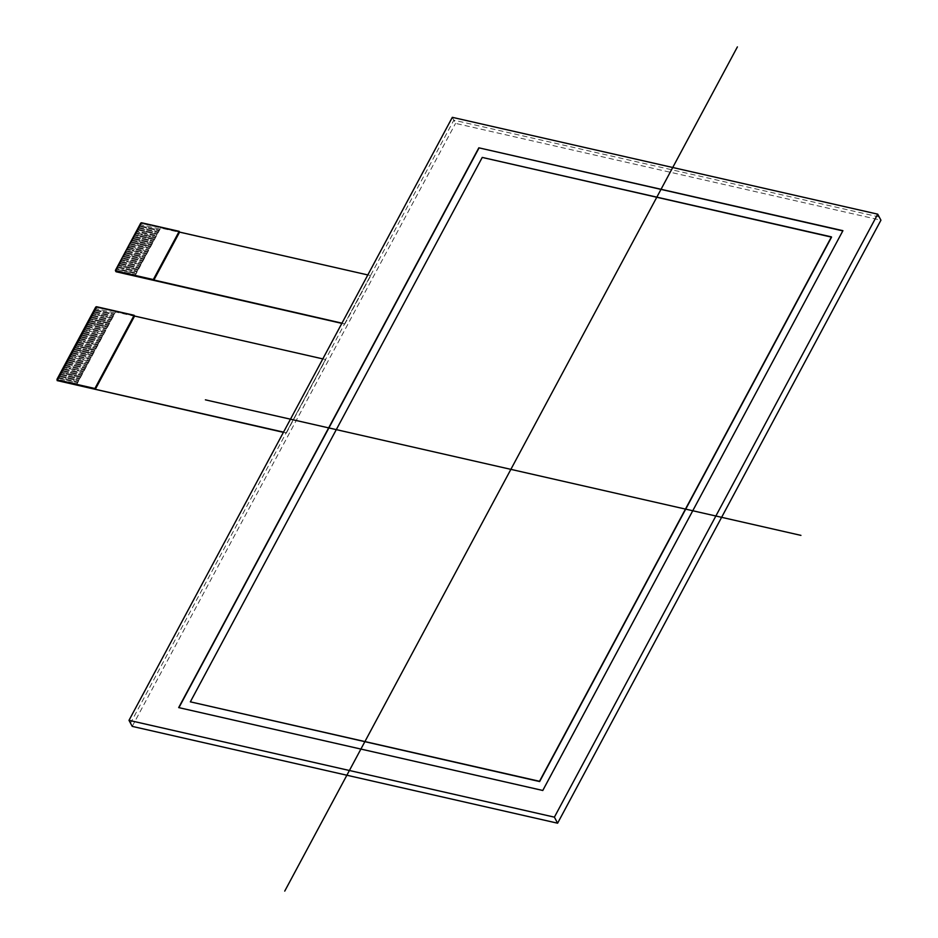 <?xml version="1.0" encoding="UTF-8"?>
<svg xmlns="http://www.w3.org/2000/svg" width="938" height="938" viewBox="0 0 938 938"><rect width="100%" height="100%" fill="white"/><g stroke="black" fill="none" stroke-linecap="round" stroke-linejoin="round"><path stroke-width="0.7" stroke-dasharray="4.69 3.52" d="M142.166 223.584A0.903 0.68 -28.1 0 0 141.017 224.123L140.747 224.686L159.835 229.036L160.492 227.758L142.166 223.584L141.755 222.81M138.812 228.239L157.924 232.601L138.812 228.239L140.747 224.686M134.028 237.162L153.129 241.535L134.028 237.162L135.365 234.664L154.465 239.014L135.377 234.688L137.288 231.088L156.388 235.461L137.3 231.123L138.824 228.262M132.117 240.738L151.217 245.111L132.117 240.738L134.04 237.185M130.194 244.314L149.306 248.676L130.194 244.314L131.531 241.805L150.643 246.178L131.555 241.84L132.129 240.761M129.233 246.096L148.345 250.469L129.233 246.096L129.62 245.381L148.72 249.731L129.632 245.404L130.206 244.337M128.283 247.878L147.383 252.252L128.283 247.878L129.256 246.119M126.36 251.454L145.472 255.828L126.36 251.454L126.747 250.739L145.859 255.113L126.759 250.763L128.295 247.902M124.449 255.03L143.561 259.392L124.449 255.03L126.384 251.478M123.488 256.813L142.599 261.186L123.488 256.813L124.461 255.054M122.538 258.595L141.638 262.968L122.538 258.595L122.913 257.88L142.025 262.253L122.937 257.915L123.511 256.836M120.615 262.171L139.727 266.544L120.615 262.171L121.002 261.456L140.09 265.806L121.014 261.479L122.55 258.63M119.665 263.953L138.765 268.327L119.665 263.953L120.627 262.194M117.742 267.529L136.854 271.903L117.742 267.529L119.677 263.988M115.515 270.156L115.925 270.918L117.168 268.596L136.28 272.97L117.18 268.631L117.754 267.553M159.823 229.013L140.735 224.663M134.791 276.264L160.644 228.04L370.51 275.561L344.656 323.786L341.96 323.164L344.809 324.067L341.842 323.387M116.218 270.39L135.307 274.728L116.23 270.414M134.638 275.983L135.307 274.728M97.153 307.535A0.903 0.68 -28.1 0 0 96.004 308.074L95.735 308.637L114.823 312.987L115.48 311.709L97.153 307.535L96.743 306.761M94.761 310.396L113.861 314.769L94.761 310.396L95.735 308.637M93.8 312.178L112.912 316.552L93.8 312.178L94.187 311.463L113.275 315.813L94.199 311.498L94.773 310.419M91.889 315.754L110.989 320.128L91.889 315.754L92.276 315.039L111.364 319.389L92.287 315.062L93.812 312.213M90.927 317.536L110.039 321.91L90.927 317.536L91.901 315.778M89.016 321.113L108.116 325.486L89.016 321.113L90.353 318.615L109.453 322.953L90.365 318.639L90.939 317.572M87.093 324.689L106.205 329.062L87.093 324.689L88.442 322.18L107.53 326.53L88.453 322.215L89.028 321.136M86.144 326.471L105.244 330.844L86.144 326.471L86.519 325.756L105.619 330.106L86.542 325.779L87.117 324.712M85.182 328.253L104.294 332.627L85.182 328.253L86.155 326.494M83.271 331.829L102.371 336.203L83.271 331.829L83.646 331.114L102.758 335.487L83.67 331.137L84.608 329.332L103.696 333.67L84.619 329.355L85.194 328.288M81.348 335.405L100.46 339.779L81.348 335.405L81.735 334.69L100.847 339.064L81.747 334.714L83.283 331.853M80.398 337.188L99.498 341.561L80.398 337.188L81.372 335.429M79.437 338.97L98.549 343.343L79.437 338.97L79.824 338.255L98.912 342.605L79.836 338.29L80.41 337.211M77.526 342.546L96.626 346.919L77.526 342.546L77.901 341.831L97.001 346.181L77.913 341.854L79.449 339.005M76.564 344.328L95.676 348.702L76.564 344.328L77.537 342.569M74.653 347.904L93.753 352.278L74.653 347.904L75.99 345.407L95.078 349.745L76.001 345.43L76.576 344.363M72.73 351.48L91.842 355.854L72.73 351.48L74.079 348.983L93.167 353.321L74.09 349.006L74.665 347.928M71.78 353.263L90.88 357.636L71.78 353.263L72.156 352.547L91.256 356.897L72.167 352.571L72.742 351.504M70.819 355.045L89.919 359.418L70.819 355.045L71.792 353.286M68.908 358.621L88.008 362.994L68.908 358.621L69.283 357.906L88.395 362.279L69.295 357.929L70.244 356.123L89.333 360.462L70.256 356.147L70.831 355.08M66.985 362.197L86.097 366.57L66.985 362.197L67.372 361.482L86.472 365.855L67.384 361.505L68.92 358.644M66.023 363.979L85.135 368.353L66.023 363.979L66.997 362.22M65.074 365.761L84.174 370.135L65.074 365.761L66.047 364.003M63.151 369.338L82.263 373.711L63.151 369.338L63.538 368.622L82.65 372.996L63.55 368.646L65.085 365.797M62.201 371.12L81.301 375.493L62.201 371.12L63.174 369.361M60.278 374.696L79.39 379.069L60.278 374.696L61.627 372.198L80.715 376.537L61.638 372.222L62.213 371.155M58.367 378.272L77.479 382.645L58.367 378.272L60.302 374.719M57.089 379.104L57.499 379.878L76.904 383.712L57.804 379.362L58.379 378.295M114.811 312.952L95.723 308.614M76.365 385.225L115.632 311.991L325.498 359.512L286.231 432.735L283.534 432.125L286.383 433.016L283.417 432.348M76.213 384.932L76.881 383.689M140.161 225.73L159.261 230.103L140.172 225.765M159.261 230.103L159.835 229.036M139.199 227.524L158.288 231.862L158.885 230.818L139.774 226.445L158.885 230.818L159.249 230.08M157.912 232.577L158.288 231.862L139.211 227.547M138.238 229.306L157.338 233.656L138.249 229.329M156.388 235.461L156.963 234.394L137.863 230.021L156.963 234.394L157.924 232.601M155.989 236.153L136.901 231.803L156.001 236.177L156.376 235.438M136.327 232.882L155.415 237.22L136.338 232.905M155.427 237.244L156.001 236.177M154.078 239.729L134.99 235.379L154.09 239.753L155.051 237.959L135.94 233.597L155.051 237.959L155.415 237.22M134.415 236.446L153.515 240.82L134.427 236.482M153.515 240.82L154.09 239.753M133.454 238.24L152.542 242.579L153.504 240.796M132.493 240.022L151.604 244.396L152.179 243.317L133.067 238.956L152.179 243.317L152.542 242.579L133.466 238.264M151.604 244.396L132.504 240.046M150.643 246.178L151.593 244.372M130.581 243.599L149.681 247.972L150.256 246.893L131.156 242.52L150.256 246.893L150.631 246.155M149.681 247.972L130.593 243.622M149.294 248.652L149.67 247.937M128.658 247.163L147.77 251.536L149.306 248.676M147.77 251.536L128.682 247.198M147.372 252.228L147.758 251.513M127.709 248.957L146.797 253.295L127.72 248.98M146.41 254.01L127.322 249.672L146.434 254.034L147.383 252.252M145.859 255.113L146.434 254.034M145.46 255.804L145.836 255.089M125.786 252.521L144.886 256.871L125.809 252.557M144.898 256.895L145.472 255.828M124.836 254.315L143.936 258.689L144.511 257.61L125.411 253.237L144.511 257.61L144.886 256.871M143.936 258.689L124.848 254.339M143.537 259.369L143.924 258.654M123.875 256.097L142.963 260.447L123.886 256.121M142.025 262.253L143.561 259.392M141.626 262.945L142.013 262.23M121.963 259.674L141.052 264.012L121.975 259.697M141.063 264.047L141.638 262.968M140.665 264.727L121.577 260.389L140.688 264.751L141.052 264.012M139.715 266.521L140.688 264.751M120.041 263.238L139.152 267.611L120.052 263.273M139.152 267.611L139.727 266.544M119.091 265.032L138.179 269.37L139.141 267.588M137.792 270.085L118.704 265.747L137.816 270.109L138.179 269.37L119.103 265.055M118.129 266.814L137.229 271.188L118.141 266.838M137.229 271.188L137.816 270.109M136.28 272.97L137.218 271.164M135.318 274.764L135.893 273.685L116.793 269.312L135.893 273.685L136.268 272.946M95.148 309.681L114.237 314.031L95.16 309.704M112.9 316.528L114.823 312.987M93.225 313.257L112.326 317.595L93.237 313.28M112.337 317.63L112.912 316.552M111.939 318.31L92.85 313.972L111.95 318.345L112.326 317.595M110.977 320.104L111.95 318.345M91.314 316.821L110.414 321.195L91.326 316.856M110.414 321.195L110.989 320.128M109.066 323.669L89.978 319.33L109.078 323.704L110.403 321.171M89.391 320.397L108.491 324.747L89.415 320.421M108.503 324.771L109.078 323.704M87.48 323.973L106.592 328.347L107.167 327.268L88.055 322.895L107.167 327.268L108.491 324.747M106.592 328.347L87.492 323.997M106.193 329.027L106.58 328.312M85.569 327.538L104.669 331.911L106.205 329.062M104.669 331.911L85.581 327.573M104.27 332.603L104.657 331.888M103.321 334.385L84.221 330.047L103.332 334.42L104.294 332.627M102.758 335.487L103.332 334.42M102.359 336.179L102.746 335.464M82.696 332.896L101.785 337.246L82.708 332.931M100.847 339.064L101.421 337.985L82.31 333.611L101.421 337.985L102.371 336.203M100.448 339.744L100.823 339.028M80.774 336.472L99.874 340.822L80.797 336.496M98.525 343.32L100.46 339.779M78.862 340.048L97.974 344.422L78.874 340.072M97.974 344.422L98.549 343.343M97.575 345.102L78.475 340.764L97.587 345.137L97.951 344.387M96.614 346.896L97.587 345.137M76.951 343.625L96.039 347.963L76.963 343.648M96.051 347.986L96.626 346.919M94.703 350.46L75.603 346.122L94.715 350.495L96.039 347.963M75.028 347.189L94.14 351.562L75.04 347.212M94.14 351.562L94.715 350.495M73.117 350.765L92.217 355.139L92.792 354.06L73.692 349.686L92.792 354.06L94.128 351.539M92.217 355.139L73.129 350.789M91.83 355.819L92.205 355.103M71.206 354.341L90.306 358.703L91.842 355.854M90.306 358.703L71.218 354.365M89.907 359.395L90.294 358.679M88.958 361.177L69.858 356.839L88.969 361.212L89.919 359.418M88.395 362.279L88.969 361.212M87.996 362.971L88.383 362.256M68.322 359.7L87.422 364.038L68.345 359.723M86.472 365.855L87.046 364.776L67.946 360.403L87.046 364.776L88.008 362.994M86.085 366.535L86.46 365.82M66.41 363.264L85.51 367.614L66.422 363.287M65.449 365.058L84.549 369.396L86.097 366.57M84.162 370.111L84.549 369.396L65.472 365.081M64.499 366.84L83.588 371.178L64.511 366.864M83.599 371.214L84.174 370.135M83.201 371.894L64.112 367.555L83.224 371.929L83.588 371.178M82.65 372.996L83.224 371.929M82.251 373.687L82.626 372.972M62.576 370.416L81.676 374.754L62.6 370.44M81.688 374.778L82.263 373.711M80.328 377.252L61.24 372.914L80.351 377.287L81.676 374.754M60.665 373.981L79.777 378.354L60.677 374.004M79.777 378.354L80.351 377.287M59.704 375.775L78.804 380.113L79.753 378.331M58.754 377.557L77.854 381.93L78.429 380.851L59.329 376.478L78.429 380.851L78.804 380.113L59.727 375.798M77.854 381.93L58.766 377.58M77.455 382.61L77.842 381.907M76.904 383.712L77.479 382.645M370.51 275.561L367.813 274.94L370.51 275.561L344.656 323.786M325.498 359.512L322.801 358.891L325.498 359.512L286.231 432.735M286.383 433.016L325.65 359.793M344.809 324.067L370.662 275.842M482.249 157.42L190.473 702.081M831.56 237.138L482.39 157.666M842.816 230.889L542.914 790.722L178.924 707.651M452.327 117.332L455.551 123.382L880.934 220.196M132.223 726.375L455.551 123.382M115.538 271.633L141.404 223.408L179.592 232.108M96.391 307.359L134.58 316.047M879.223 216.983L453.84 120.17L130.511 723.163M141.017 224.123L140.606 223.35M96.004 308.074L95.594 307.301"/><path stroke-width="1.41" d="M153.726 280.333L153.316 279.559L115.89 271.035A0.903 0.68 -28.1 0 0 116.312 271.809L115.89 271.035A0.903 0.68 151.9 0 1 115.515 270.156L140.606 223.35A0.903 0.68 151.9 0 1 141.755 222.81L179.181 231.334L179.592 232.108L153.726 280.333L341.96 323.164L115.749 271.246M116.312 271.809L341.842 323.387M95.313 389.282L94.902 388.508L57.476 379.996A0.903 0.68 -28.1 0 0 57.886 380.769L57.476 379.996A0.903 0.68 151.9 0 1 57.089 379.104L95.594 307.301A0.903 0.68 151.9 0 1 96.743 306.761L134.157 315.285L134.58 316.047L95.313 389.282L283.534 432.125L57.124 380.594L96.391 307.359M57.886 380.769L283.417 432.348M367.813 274.94L179.592 232.108L367.813 274.94M322.801 358.891L134.58 316.047L322.801 358.891M94.902 388.508L134.157 315.285M153.316 279.559L179.181 231.334M190.344 701.835L539.502 781.295L190.344 701.835L482.249 157.42L190.344 701.835L539.643 781.553L831.56 237.138L482.249 157.42L831.42 236.88L539.502 781.295L831.42 236.88M478.826 147.817L842.922 230.689L542.774 790.464L178.677 707.592L478.826 147.817L842.922 230.689L542.774 790.464L178.677 707.592L478.826 147.817L842.816 230.889M178.924 707.651L478.966 148.075M877.71 214.157L554.393 817.15L877.71 214.157L452.327 117.332L128.998 720.337L554.393 817.15L557.606 823.201L132.223 726.375L128.998 720.337L452.327 117.332L877.71 214.157L880.934 220.196L557.606 823.201M800.935 535.375L205.399 399.834M737.397 46.9L284.742 891.1M554.393 817.15L128.998 720.337M115.491 270.742L115.902 271.516M57.066 379.702L57.476 380.476"/></g></svg>

